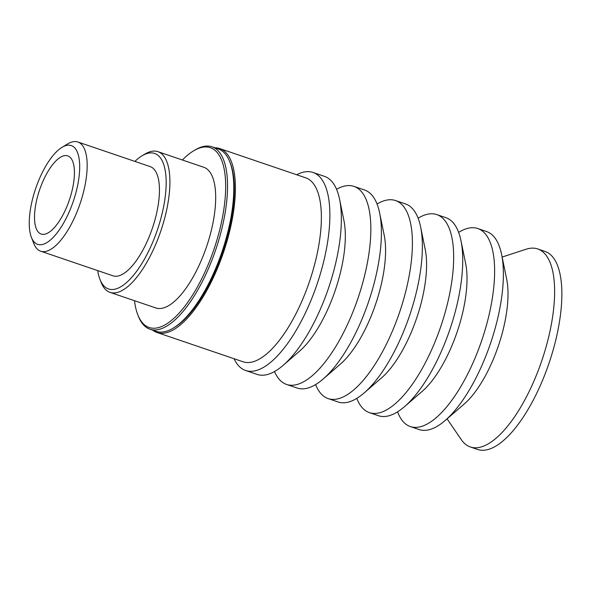 <?xml version="1.0" encoding="UTF-8"?>
<svg xmlns="http://www.w3.org/2000/svg" width="591" height="591" viewBox="0 0 591 591"><rect width="100%" height="100%" fill="white"/><g stroke="black" fill="none" stroke-linecap="round" stroke-linejoin="round"><path stroke-width="0.89" d="M214.917 147.802A97.16 36.997 108.8 0 1 219.734 148.57L305.702 177.825A97.16 36.997 108.8 0 1 316.163 188.189A97.16 36.997 108.8 0 1 303.139 298.27A97.16 36.997 108.8 0 1 243.093 361.795L157.125 332.534A97.16 36.997 108.8 0 1 152.84 330.206M219.734 148.57A97.16 36.997 108.8 0 1 230.202 158.935A97.16 36.997 108.8 0 1 217.17 269.016A97.16 36.997 108.8 0 1 157.125 332.534M229.81 161.904L230.409 163.426A94.959 36.162 108.8 0 1 222.667 252.202A94.959 36.162 108.8 0 1 174.648 327.274L173.244 328.123A96.34 36.686 -71.2 0 0 221.957 251.965A96.34 36.686 -71.2 0 0 229.81 161.904A96.34 36.686 -71.2 0 0 218.264 148.939L211.999 146.812A96.34 36.686 -71.2 0 0 207.884 146.058A96.34 36.686 -71.2 0 0 194.949 150.033L193.545 150.882A94.959 36.162 -71.2 0 0 182.39 159.991M502.143 257.048L526.108 249.232A104.592 39.826 108.8 0 1 537.758 248.951L544.998 251.419A104.592 39.826 108.8 0 1 556.257 262.567A104.592 39.826 108.8 0 1 542.235 381.077A104.592 39.826 108.8 0 1 477.602 449.448L470.355 446.988A104.592 39.826 108.8 0 1 461.305 439.66L447.077 418.842M537.758 248.951A104.592 39.826 108.8 0 1 549.017 260.106A104.592 39.826 108.8 0 1 534.995 378.609A104.592 39.826 108.8 0 1 470.355 446.988M458.646 232.403A104.592 39.826 108.8 0 1 477.757 228.532L486.519 231.517A104.592 39.826 108.8 0 1 497.785 242.665A104.592 39.826 108.8 0 1 501.619 254.507L506.679 279.211A78.647 29.949 108.8 0 1 464.186 404.052L445.112 420.541A104.592 39.826 108.8 0 1 419.122 429.546L410.361 426.569A104.592 39.826 108.8 0 1 399.102 415.414A104.592 39.826 108.8 0 1 397.58 411.846M501.619 254.507A104.592 39.826 108.8 0 1 445.112 420.541M477.757 228.532A104.592 39.826 108.8 0 1 489.023 239.687A104.592 39.826 108.8 0 1 475.001 358.19A104.592 39.826 108.8 0 1 410.361 426.569M418.11 218.197A104.592 39.826 108.8 0 1 436.801 214.592L445.858 217.673A104.592 39.826 108.8 0 1 457.124 228.828A104.592 39.826 108.8 0 1 460.965 240.67L465.664 263.623A80.479 30.643 108.8 0 1 422.181 391.382L404.458 406.704A104.592 39.826 108.8 0 1 378.462 415.709L369.405 412.629A104.592 39.826 108.8 0 1 358.139 401.474A104.592 39.826 108.8 0 1 356.794 398.371M460.965 240.67A104.592 39.826 108.8 0 1 404.458 406.704M436.801 214.592A104.592 39.826 108.8 0 1 448.067 225.747A104.592 39.826 108.8 0 1 434.038 344.25A104.592 39.826 108.8 0 1 369.405 412.629M377.058 204.028A104.592 39.826 108.8 0 1 395.534 200.548L405.5 203.939A104.592 39.826 108.8 0 1 416.766 215.094A104.592 39.826 108.8 0 1 420.607 226.937L425.217 249.454A80.937 30.821 108.8 0 1 381.49 377.937L364.1 392.971A104.592 39.826 108.8 0 1 338.104 401.976L328.138 398.585A104.592 39.826 108.8 0 1 316.879 387.43A104.592 39.826 108.8 0 1 315.624 384.564M420.607 226.937A104.592 39.826 108.8 0 1 364.1 392.971M395.534 200.548A104.592 39.826 108.8 0 1 406.8 211.704A104.592 39.826 108.8 0 1 392.779 330.206A104.592 39.826 108.8 0 1 328.138 398.585M336.545 189.268A104.592 39.826 108.8 0 1 353.972 186.401L364.544 189.999A104.592 39.826 108.8 0 1 375.802 201.154A104.592 39.826 108.8 0 1 379.644 212.996L384.209 235.299A81.166 30.902 108.8 0 1 340.364 364.145L323.137 379.03A104.592 39.826 108.8 0 1 297.147 388.036L286.576 384.438A104.592 39.826 108.8 0 1 275.31 373.283A104.592 39.826 108.8 0 1 274.52 371.54M379.644 212.996A104.592 39.826 108.8 0 1 323.137 379.03M353.972 186.401A104.592 39.826 108.8 0 1 365.238 197.557A104.592 39.826 108.8 0 1 351.217 316.067A104.592 39.826 108.8 0 1 286.576 384.438M296.66 174.751A104.592 39.826 108.8 0 1 313.008 172.461L324.489 176.369A104.592 39.826 108.8 0 1 335.754 187.524A104.592 39.826 108.8 0 1 339.589 199.359L343.932 220.583A82.304 31.338 108.8 0 1 299.467 351.239L283.082 365.401A104.592 39.826 108.8 0 1 257.092 374.406L245.612 370.498A104.592 39.826 108.8 0 1 234.354 359.343A104.592 39.826 108.8 0 1 234.051 358.715M339.589 199.359A104.592 39.826 108.8 0 1 283.082 365.401M313.008 172.461A104.592 39.826 108.8 0 1 324.274 183.616A104.592 39.826 108.8 0 1 310.253 302.127A104.592 39.826 108.8 0 1 245.612 370.498M42.929 234.368A41.289 15.721 -71.2 0 0 70.078 197.808A41.289 15.721 -71.2 0 0 67.766 155.876A41.289 15.721 -71.2 0 0 66 155.551A41.289 15.721 -71.2 0 0 38.858 192.112A41.289 15.721 -71.2 0 0 41.163 234.051A41.289 15.721 -71.2 0 0 42.929 234.368M97.714 270.604A71.563 27.252 -71.2 0 0 99.938 279.321A71.563 27.252 -71.2 0 0 111.573 289.509A71.563 27.252 -71.2 0 0 159.806 222.275A71.563 27.252 -71.2 0 0 151.562 152.892A71.563 27.252 -71.2 0 0 141.958 155.847A71.563 27.252 -71.2 0 0 134.881 161.402M31.404 237.338L33.79 243.448A57.682 21.963 -71.2 0 0 40.705 251.205L112.984 275.805A57.682 21.963 -71.2 0 0 115.452 276.256A57.682 21.963 -71.2 0 0 153.379 225.178A57.682 21.963 -71.2 0 0 150.151 166.596L77.872 141.995A57.682 21.963 -71.2 0 0 75.404 141.552A57.682 21.963 -71.2 0 0 67.662 143.931L62.04 147.314A52.171 19.865 108.8 0 1 69.044 145.164A52.171 19.865 108.8 0 1 70.44 208.941A52.171 19.865 108.8 0 1 31.404 237.338A52.171 19.865 108.8 0 1 35.659 188.559A52.171 19.865 108.8 0 1 62.04 147.314M99.938 279.321L101.127 282.38A74.318 28.302 -71.2 0 0 110.037 292.375A74.318 28.302 -71.2 0 0 113.213 292.959A74.318 28.302 -71.2 0 0 162.082 227.143A74.318 28.302 -71.2 0 0 157.923 151.665A74.318 28.302 -71.2 0 0 154.746 151.089A74.318 28.302 -71.2 0 0 144.765 154.155L141.958 155.847M110.037 292.375L155.817 307.955A74.318 28.302 -71.2 0 0 158.994 308.539A74.318 28.302 -71.2 0 0 207.862 242.724A74.318 28.302 -71.2 0 0 203.703 167.246L157.923 151.665M134.504 300.701A94.959 36.162 -71.2 0 0 137.784 314.73A94.959 36.162 -71.2 0 0 153.224 328.241A94.959 36.162 -71.2 0 0 217.222 239.023A94.959 36.162 -71.2 0 0 206.289 146.96A94.959 36.162 -71.2 0 0 193.545 150.882M137.784 314.73L138.375 316.251A96.34 36.686 -71.2 0 0 149.922 329.209A96.34 36.686 -71.2 0 0 154.044 329.963A96.34 36.686 -71.2 0 0 217.392 244.652A96.34 36.686 -71.2 0 0 211.999 146.812M149.922 329.209L156.187 331.344A96.34 36.686 -71.2 0 0 160.309 332.098A96.34 36.686 -71.2 0 0 173.244 328.123M40.705 251.205A57.682 21.963 -71.2 0 0 43.173 251.655A57.682 21.963 -71.2 0 0 81.093 200.578A57.682 21.963 -71.2 0 0 77.872 141.995"/></g></svg>
